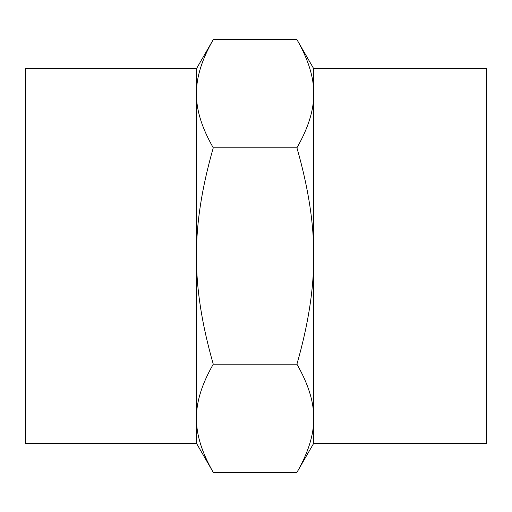 <?xml version="1.0" encoding="UTF-8"?>
<svg xmlns="http://www.w3.org/2000/svg" width="512" height="512" viewBox="0 0 512 512"><rect width="100%" height="100%" fill="white"/><g stroke="black" fill="none" stroke-linecap="round" stroke-linejoin="round"><path stroke-width="0.77" d="M313.658 68.602L296.922 39.61C308.403 59.629 313.978 77.664 313.658 93.709L313.658 68.602L486.4 68.602L486.4 443.398L313.658 443.398L296.922 472.39L213.267 472.39C201.786 452.371 196.205 434.336 196.525 418.291L196.525 256C196.205 288.09 201.786 324.154 213.267 364.192C201.786 384.211 196.205 402.246 196.525 418.291L196.525 443.398L213.267 472.39M296.922 39.61L213.267 39.61C201.786 59.629 196.205 77.664 196.525 93.709C196.205 109.754 201.786 127.789 213.267 147.808L296.922 147.808C308.403 127.789 313.978 109.754 313.658 93.709L313.658 443.398M296.922 147.808C308.403 187.846 313.978 223.91 313.658 256C313.978 288.09 308.403 324.154 296.922 364.192L213.267 364.192M213.267 147.808C201.786 187.846 196.205 223.91 196.525 256L196.525 68.602L213.267 39.61M296.922 364.192C308.403 384.211 313.978 402.246 313.658 418.291C313.978 434.336 308.403 452.371 296.922 472.39M196.525 68.602L25.6 68.602L25.6 443.398L196.525 443.398"/></g></svg>
